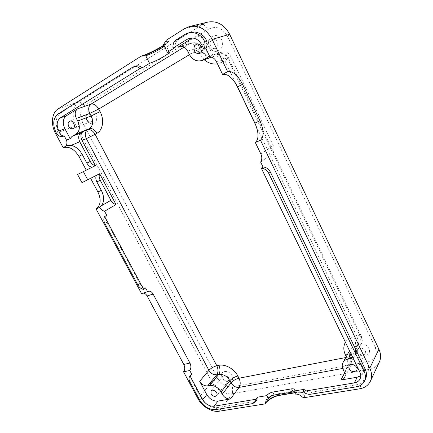 <?xml version="1.0" encoding="UTF-8"?>
<svg xmlns="http://www.w3.org/2000/svg" width="433" height="433" viewBox="0 0 433 433"><rect width="100%" height="100%" fill="white"/><g stroke="black" fill="none" stroke-linecap="round" stroke-linejoin="round"><path stroke-width="0.32" stroke-dasharray="2.17 1.62" d="M227.601 58.39L228.554 58.195C226.286 54.255 223 52.826 218.687 53.903C222.438 52.994 225.409 54.488 227.601 58.39L272.904 153.217C274.327 150.846 274.43 148.254 273.207 145.456L230.838 56.55C228.646 52.642 225.663 51.143 221.896 52.052L210.384 55.906L212.971 55.603L207.104 43.408C204.116 38.028 200.073 35.82 194.98 36.778L192.366 37.974M210.384 55.906L209.583 56.241M190.525 32.372L187.013 33.888L178.531 39.197C175.96 41.016 174.829 43.776 175.143 47.478M163.49 44.55L165.514 44.464L164.269 46.125M136.022 66.038L60.528 113.105C55.565 117.224 54.812 123.308 58.266 131.351C59.814 134.165 61.811 135.681 64.257 135.897M212.971 55.603L209.794 56.674M221.896 52.052L215.017 55.889L211.548 57.064M210.53 46.012C209.448 42.878 210.184 40.697 212.749 39.468C217.512 37.839 220.083 47.159 215.255 48.442C213.263 48.897 211.688 48.085 210.53 46.012M165.271 41.682C167.268 41.173 168.112 41.297 167.809 42.044L163.934 45.449M166.321 40.193C169.135 39.506 169.893 39.906 168.589 41.4L163.771 45.129M207.862 22.099L203.028 24.14L79.077 101.728C72.592 105.576 71.304 116.942 76.089 125.635L211.883 381.868C215.742 389.44 225.431 395.031 232.483 393.629L368.781 369.468C373.831 368.494 377.37 365.972 379.405 361.891M77.588 174.488L86.21 170.088M141.64 293.763L143.48 293.157M86.838 119.54C85.821 117.099 86.162 115.389 87.861 114.409C91.271 112.948 94.362 120.531 90.838 121.678C89.285 122.095 87.953 121.381 86.838 119.54M218.687 53.903L217.545 54.423C220.029 54.125 222.465 56.22 224.857 60.701L222.335 62.13L217.48 63.857M209.502 47.078C204.944 37.904 217.177 30.424 221.653 39.863C226.145 49.248 213.826 56.35 209.502 47.078M304.172 389.327C306.526 391.486 309.07 392.406 311.814 392.092L357.371 384.618C361.246 383.925 363.964 382.041 365.533 378.967M260.634 162.061L272.904 153.217L361.344 338.352L361.55 336.766C360.943 335.699 359.303 335.423 356.64 335.943L256.125 126.003M208.652 29.13L84.846 105.376C80.073 109.3 79.331 114.983 82.622 122.431L217.718 378.469C221.496 384.499 226.41 387.286 232.461 386.842L368.001 361.744C375.438 359.601 377.82 354.779 375.157 347.266L227.536 36.367C222.573 27.983 216.278 25.574 208.652 29.13L203.028 24.14L184.48 28.67M91.996 167.3L86.313 170.277M191.505 374.361C190.368 375.828 190.352 377.679 191.473 379.925L201.275 398.214C205.442 404.806 210.801 407.929 217.344 407.583L254.057 401.564L256.742 399.962M106.74 215.32C105.576 217.279 105.652 219.585 106.962 222.226L139.783 283.469C141.218 285.953 143.155 287.442 145.585 287.94M86.741 119.984C82.595 112.299 91.493 106.859 95.585 114.729C99.698 122.561 90.724 127.735 86.741 119.984M360.721 375.79L362.816 373.333C363.817 371.195 363.725 368.851 362.556 366.313L354.881 350.373C355.764 352.3 355.807 354.064 355 355.672L361.431 343.542C362.226 341.962 362.199 340.23 361.344 338.352L354.881 350.373M355.812 351.103C351.969 343.38 365.122 340.636 368.851 348.516C372.613 356.364 359.417 358.843 355.812 351.103M222.259 377.571C218.681 370.946 228.494 368.9 231.991 375.644C235.525 382.361 225.669 384.212 222.259 377.571M294.353 391.8L295.809 392.547L295.517 394.1M294.786 392.655L299.831 392.103L302.618 393.115C303.544 394.073 303.522 395.399 302.548 397.104L302.526 397.131M294.873 392.828L300.886 392.146C304.567 392.585 305.574 394.425 303.912 397.678L303.89 397.71M352.9 357.745L355 355.672M357.75 352.202L357.696 349.431C359.471 345.626 367.292 349.81 365.198 353.469C362.784 355.812 360.299 355.39 357.75 352.202M223.147 378.675L223.157 375.833C225.041 373.203 230.784 377.977 228.651 380.412C226.811 381.727 224.976 381.148 223.147 378.675M222.335 62.13C219.948 57.665 217.507 55.586 215.017 55.889L213.458 56.599C208.3 57.854 204.208 55.792 201.177 50.412L199.716 47.386C197.654 43.701 194.888 42.201 191.413 42.894L184.122 47.105M192.69 37.779L192.014 37.958M187.673 51.04L200.82 47.273C200.896 47.608 199.786 48.469 197.497 49.855C195.088 45.422 192.571 43.311 189.957 43.533L180.75 46.169M204.181 59.749L198.936 52.826L197.497 49.855L189.459 54.672M201.805 44.994L207.104 43.408M345.772 357.539L346.627 357.371L346.27 356.63M345.426 342.281C347.239 339.32 350.086 337.399 353.956 336.517L356.64 335.943C358.372 340.04 358.697 343.472 357.609 346.232C359.374 345.848 360.651 344.955 361.431 343.542C362.535 341.339 362.573 339.077 361.55 336.766L228.554 58.195L224.857 60.701L236.055 84.089M198.936 52.826C201.226 51.446 202.341 50.596 202.276 50.277L189.194 54.152M216.44 61.686L230.838 56.55M209.615 56.306L220.727 52.577M178.531 39.197L176.377 39.776M260.882 154.034L273.207 145.456M187.013 33.888L184.88 34.44M84.846 105.376L79.077 101.728L58.233 108.791M134.777 66.606L132.514 67.288M60.528 113.105L58.146 113.933M58.266 131.351L55.911 132.249M82.622 122.431L76.089 125.635L55.581 133.516M217.718 378.469L211.883 381.868L198.043 398.793M342.644 368.456L347.504 367.568C349.215 367.227 350.443 366.388 351.19 365.041C351.937 363.536 351.894 361.88 351.055 360.067L349.837 357.544C348.63 354.936 348.592 352.538 349.723 350.351C350.784 348.495 352.511 347.304 354.903 346.779C356.002 344.024 355.682 340.603 353.956 336.517M351.044 353.902L354.903 346.779L357.609 346.232L352.202 356.31M343.196 369.825L349.837 357.544L350.059 355.812L347.342 354.681M344.462 372.412L351.055 360.067L351.271 358.324C350.676 357.252 349.128 356.933 346.627 357.371C348.327 361.36 348.619 364.759 347.504 367.568L344.668 372.883M227.536 36.367L229.647 34.288M375.157 347.266L378.902 349.209M368.001 361.744L368.781 369.468L359.433 388.856M232.461 386.842L232.483 393.629L219.266 411.198M362.556 366.313L359.747 371.925M293.991 391.015L295.539 394.068C298.126 393.981 300.459 394.993 302.548 397.104L303.912 397.678M311.814 392.092L310.564 394.241M357.371 384.618L356.283 386.837M191.473 379.925L189.843 381.798M201.275 398.214L199.7 400.157M217.344 407.583L215.818 409.586M254.057 401.564L252.628 403.621M266.089 400.108L268.346 398.549M106.962 222.226L104.883 223.504M139.783 283.469L137.883 284.99M297.92 392.32L294.456 390.988L293.125 391.876M277.304 394.528L275.599 394.165L274.23 395.042M179.154 46.391L191.413 42.894C195.527 42.05 198.66 43.506 200.82 47.273L202.276 50.277C205.67 55.792 209.393 57.898 213.458 56.599L211.797 57.161M194.98 36.778L189.54 38.261M169.308 52.155L165.514 44.464M212.749 39.468L196.766 44.144M215.255 48.442L199.44 53.486M163.106 47.013L166.905 43.511L167.809 42.044M147.09 55.316L145.461 55.841M167.317 42.732L168.589 41.4M87.861 114.409L69.718 121.137M90.838 121.678L72.858 128.65M349.512 350.735L349.723 350.351C348.922 351.342 349.03 353.16 350.059 355.812L351.271 358.324C352.3 360.613 352.267 362.854 351.19 365.041L344.619 377.489M142.468 293.293L148.476 291.322M362.816 373.333L360.029 379.005M294.267 389.505L295.809 392.547M302.618 393.115C299.057 390.885 296.334 390.176 294.456 390.988L275.599 394.165L271.399 395.594C268.606 397.24 266.842 398.733 266.111 400.081M299.831 392.103L300.886 392.146M357.696 349.431L348.922 365.928M365.198 353.469L356.689 370.188M223.157 375.833L211.039 390.918M228.651 380.412L216.695 395.675"/><path stroke-width="0.65" d="M184.122 47.105L91.038 104.109L77.539 108.856L66.395 115.735C62.834 118.685 62.336 123.015 64.896 128.731L70.178 138.625L66.509 140.108C65.886 141.775 65.93 143.626 66.639 145.667L71.207 145.342L79.769 141.748C78.01 137.786 78.395 134.815 80.928 132.839L83.201 131.518C80.652 133.51 80.257 136.492 82.021 140.465L95.39 165.666C93.268 165.19 91.558 163.793 90.253 161.487L79.769 141.748M172.989 48.09L187.229 39.268L189.54 38.261C194.677 37.292 198.769 39.538 201.805 44.994L203.883 49.292C205.816 45.064 205.242 41.092 202.151 37.373C197.962 33.292 193.383 31.809 188.404 32.919L184.88 34.44L176.377 39.776C173.795 41.6 172.67 44.372 172.989 48.09L175.143 47.478L167.322 52.317L169.308 52.155C170.532 53.162 155.561 61.589 149.537 63.321L142.203 67.857C140.232 66.076 138.17 65.47 136.022 66.038L132.514 67.288L58.146 113.933C53.178 118.068 52.431 124.174 55.911 132.249C57.47 135.074 59.473 136.601 61.924 136.817L64.257 135.897L66.509 140.108M192.366 37.974L179.154 46.391C182.699 45.687 185.541 47.24 187.673 51.04L189.194 54.152C192.333 59.705 196.533 61.838 201.794 60.56L209.615 56.306M209.583 56.241L209.193 56.447M194.547 50.942C195.765 53.102 197.394 53.952 199.44 53.486C204.403 52.177 201.654 42.466 196.766 44.144C194.136 45.411 193.399 47.679 194.547 50.942M364.472 381.186L365.533 378.967C366.919 375.931 366.778 372.602 365.111 368.986L364.039 371.168C365.717 374.799 365.863 378.139 364.472 381.186C362.897 384.26 360.169 386.149 356.283 386.837L310.564 394.241C307.809 394.555 305.254 393.624 302.889 391.454L304.172 389.327L293.969 391.042L295.517 394.1C298.104 394.014 300.442 395.026 302.526 397.131L303.89 397.71L359.433 388.856C364.656 387.946 368.304 385.402 370.388 381.235C372.163 377.246 371.958 372.883 369.782 368.153L260.487 140.211C264.125 136.622 263.946 130.127 259.946 120.726L242.545 84.256C237.657 75.017 232.678 70.817 227.612 71.645L222.573 74.427L216.44 61.686C214.892 58.715 212.679 57.048 209.794 56.674L205.924 48.658C207.856 44.447 207.288 40.496 204.214 36.8C200.051 32.74 195.489 31.268 190.525 32.372L188.404 32.919M227.612 71.645L212.148 39.398C206.568 29.271 199.001 24.99 189.448 26.554L184.48 28.67L166.321 40.193L163.49 44.55L167.322 52.317M164.269 46.125L163.106 47.013C158.137 50.363 152.8 53.129 147.09 55.316L145.461 55.841L141.207 56.133L58.233 108.791C51.673 112.732 50.553 124.487 55.581 133.516L63.175 147.653L66.639 145.667M149.537 63.321L145.753 55.749M66.395 115.735L60.274 117.928L139.967 68.549C137.986 66.758 135.919 66.146 133.765 66.72M142.203 67.857L139.967 68.549M189.459 54.672L98.735 109.029C96.451 105.214 93.885 103.574 91.038 104.109C88.419 106.237 87.996 109.338 89.772 113.408L91.125 115.984C93.577 121.684 92.998 125.927 89.377 128.715L76.111 134.03L71.986 136.438L70.178 138.625M76.111 134.03C79.759 131.199 80.305 126.858 77.751 121.018L76.354 118.371C74.508 114.198 74.904 111.027 77.539 108.856M68.75 126.42C69.913 128.325 71.283 129.066 72.858 128.65C76.435 127.491 73.172 119.643 69.718 121.137C67.997 122.133 67.678 123.892 68.75 126.42M222.573 74.427C227.677 73.572 232.673 77.724 237.549 86.898L242.545 84.256M365.111 368.986L270.414 172.134C268.747 169 266.273 167.279 263.004 166.97L260.634 162.061C262.084 159.615 262.165 156.941 260.882 154.034L255.356 142.549C259.037 138.95 258.885 132.482 254.902 123.134L237.549 86.898M205.924 48.658L203.883 49.292M163.934 45.449C158.348 49.308 147.767 54.553 142.793 55.927M163.771 45.129C157.341 49.373 146.484 54.672 141.207 56.133M370.388 381.235L379.405 361.891C381.137 357.988 380.97 353.761 378.902 349.209L229.647 34.288C224.37 24.632 217.106 20.573 207.862 22.099L189.448 26.554M81.978 182.666L96.31 175.414L81.978 182.666L77.588 174.488L91.996 167.3C89.864 166.819 88.143 165.417 86.833 163.089L82.297 154.57C79.439 149.52 75.743 146.446 71.207 145.342M63.175 147.653C69.128 146.137 74.379 149.06 78.92 156.427L86.21 170.088M90.605 178.32L97.912 191.998C101.387 199.656 100.786 205.312 96.104 208.966L141.64 293.763L148.476 291.322C150.246 290.9 151.794 291.81 153.114 294.039L147.112 295.972C146.137 294.256 144.925 293.314 143.48 293.157M191.705 374.155L189.871 376.228L191.705 374.155L189.741 370.491C191.18 368.434 191.245 365.961 189.946 363.06L183.787 364.44L147.112 295.972M183.787 364.44C185.086 367.314 185.005 369.777 183.554 371.817L198.043 398.793C202.081 406.603 212.056 412.503 219.266 411.198L264.974 403.913L265.526 403.063L266.089 400.108L268.325 398.582L266.798 395.616L257.391 397.202L255.968 399.253L255.318 402.024L256.742 399.962L257.391 397.202M60.274 117.928C56.707 120.894 56.225 125.267 58.834 131.047L61.924 136.817M260.487 140.211L255.356 142.549M189.741 370.491L183.554 371.817M189.946 363.06L153.114 294.039M96.104 208.966L99.585 207.353C100.894 209.448 102.556 210.747 104.564 211.255L106.74 215.32L104.651 216.57C103.487 218.535 103.568 220.846 104.883 223.504L137.883 284.99C139.329 287.48 141.266 288.973 143.707 289.477L145.585 287.94L147.648 291.793M104.564 211.255L116.006 204.533L99.666 173.725L96.31 175.414C95.504 177.406 95.688 179.587 96.873 181.947L101.338 190.331C104.299 196.468 104.353 201.599 101.495 205.718L99.585 207.353M83.298 171.495L87.71 179.738M199.667 381.284L206.774 394.598C209.68 399.199 213.42 401.369 217.988 401.093L230.437 398.961C227.076 399.166 224.348 397.597 222.243 394.252L221.052 392.006C218.075 387.302 214.286 385.132 209.696 385.489L207.667 385.879C204.43 386.128 201.762 384.596 199.667 381.284L208.912 370.35C211.023 368.147 213.658 366.621 216.83 365.777L218.817 365.349C225.122 363.817 234.313 368.911 237.852 376.017L239 378.215L345.772 357.539M91.996 167.3L95.39 165.666M352.202 356.31L351.098 358.372L348.332 358.903C345.886 359.412 344.121 360.608 343.044 362.491C341.897 364.71 341.951 367.157 343.196 369.825L344.462 372.412C345.328 374.269 345.377 375.963 344.619 377.489C343.862 378.848 342.611 379.692 340.863 380.017L357.203 377.219L360.721 375.79M293.969 391.042L294.267 389.505C293.91 388.845 293.017 388.628 291.593 388.85L272.709 392.082C270.181 392.661 268.216 393.83 266.82 395.589L266.798 395.616M364.039 371.168L268.779 173.4C267.096 170.256 264.617 168.524 261.332 168.21L359.747 371.925C360.938 374.491 361.03 376.856 360.029 379.005C358.93 381.11 357.041 382.409 354.367 382.896L302.889 391.454M263.004 166.97L261.332 168.21M264.974 403.913L264.996 403.881C268.341 399.616 273.05 396.807 279.112 395.448L294.873 392.828M189.871 376.228C188.728 377.69 188.723 379.546 189.843 381.798L199.7 400.157C203.889 406.776 209.258 409.916 215.818 409.586L252.628 403.621L255.318 402.024M268.325 398.582L268.346 398.549C269.737 396.785 271.697 395.616 274.23 395.042L294.353 391.8M265.526 403.063L265.543 403.031C268.574 399.172 272.833 396.628 278.332 395.394L294.786 392.655M99.666 173.725C98.854 175.706 99.038 177.871 100.212 180.22L110.902 200.338C112.179 202.601 113.879 203.997 116.006 204.533M351.098 358.372L352.9 357.745M348.993 368.775C351.645 372.088 354.21 372.559 356.689 370.188C358.827 366.464 350.725 362.042 348.922 365.928L348.993 368.775M104.651 216.57L143.707 289.477M190.071 376.023L202.714 399.627C205.659 404.276 209.431 406.479 214.026 406.23L255.968 399.253M211.055 393.819C212.955 396.368 214.833 396.991 216.695 395.675C218.849 393.224 212.933 388.255 211.039 390.918L211.055 393.819M192.014 37.958L187.229 39.268M180.75 46.169L177.671 47.045M64.896 128.731L58.834 131.047M77.751 121.018L91.125 115.984L100.077 111.6L98.735 109.029L89.772 113.408L76.354 118.371M100.077 111.6C104.505 119.8 102.892 130.149 96.938 133.277L95.114 134.317L216.83 365.777C218.389 369.279 218.367 372.283 216.754 374.789L218.757 374.383C220.359 371.877 220.381 368.862 218.817 365.349M346.27 356.63L345.42 354.887C343.299 350.297 343.299 346.097 345.426 342.281M256.125 126.003L236.055 84.089M217.48 63.857C212.679 64.539 208.246 63.169 204.181 59.749M211.548 57.064L203.38 59.835M204.214 36.8L202.151 37.373M229.647 34.288L212.148 39.398M378.902 349.209L369.782 368.153M71.986 136.438L80.928 132.839M82.297 154.57L78.92 156.427M96.938 133.277C94.697 129.581 92.175 128.06 89.377 128.715L83.201 131.518M82.021 140.465L86.34 138.657C84.603 134.712 85.003 131.751 87.547 129.77C90.351 129.115 92.873 130.631 95.114 134.317L86.34 138.657L208.912 370.35C210.952 373.592 213.566 375.07 216.754 374.789L207.667 385.879M347.342 354.681L345.42 354.887M209.696 385.489L218.757 374.383C223.282 373.982 226.989 376.082 229.885 380.672C231.926 378.393 234.578 376.84 237.852 376.017M221.052 392.006L229.885 380.672L231.043 382.875C233.073 380.585 235.725 379.032 239 378.215C240.569 381.754 240.591 384.823 239.07 387.416L342.644 368.456M254.902 123.134L259.946 120.726M86.833 163.089L90.253 161.487M101.338 190.331L97.912 191.998M202.714 399.627L206.774 394.598M351.044 353.902L348.332 358.903M230.437 398.961L239.07 387.416C235.769 387.659 233.089 386.144 231.043 382.875L222.243 394.252M344.668 372.883L340.863 380.017M354.367 382.896L357.203 377.219M217.988 401.093L214.026 406.23M270.414 172.134L268.779 173.4M268.346 398.549L266.82 395.589M264.996 403.881L265.543 403.031L266.1 400.097M101.495 205.718L110.902 200.338M96.873 181.947L100.212 180.22M274.23 395.042L272.709 392.082M293.125 391.876L291.593 388.85M277.304 394.528L278.332 395.394L279.112 395.448M201.794 60.56L211.797 57.161M343.044 362.491L349.512 350.735"/></g></svg>
